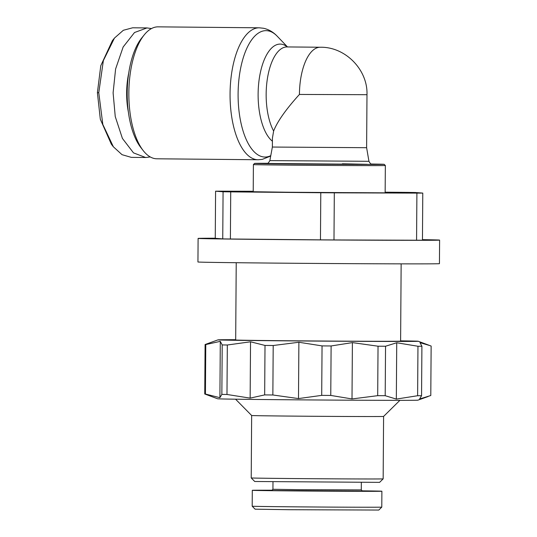 <?xml version="1.0" encoding="UTF-8"?>
<svg xmlns="http://www.w3.org/2000/svg" width="537" height="537" viewBox="0 0 537 537"><rect width="100%" height="100%" fill="white"/><g stroke="black" fill="none" stroke-linecap="round" stroke-linejoin="round"><path stroke-width="0.81" d="M151.481 28.562L146.99 27.924L132.666 27.79L123.342 30.28L114.462 38.073L112.401 40.637L100.781 65.709L97.398 92.679L100.318 119.248L111.34 144.178L113.354 146.782M114.462 38.073L103.359 60.594L98.774 92.706L102.815 124.443L113.361 146.776L122.013 154.676L131.303 157.368L145.863 157.502L150.219 156.932M236.226 262.707L235.683 339.995A82.463 0.43 0.4 0 0 282.381 340.706A82.463 0.43 0.4 0 0 400.609 341.143L401.146 263.855M400.609 340.847A100.137 0.524 -179.6 0 1 418.269 341.263A100.137 0.524 -179.6 0 1 408.375 341.425A100.137 0.524 -179.6 0 1 295.169 340.921A100.137 0.524 -179.6 0 1 218.022 339.861A100.137 0.524 -179.6 0 1 227.923 339.713A100.137 0.524 -179.6 0 1 235.683 339.693M418.269 341.263L430.016 345.627L420.001 342.666L421.907 346.244A113.092 0.591 -179.6 0 1 420.015 346.251A113.092 0.591 -179.6 0 1 417.961 346.258L396.729 342.76L396.333 399.085L417.618 395.729L417.961 346.258M430.016 345.627L431.137 346.056L430.788 395.521L419.605 398.998L421.558 395.715A113.092 0.591 -179.6 0 1 419.672 395.722A113.092 0.591 -179.6 0 1 417.618 395.729M198.106 238.415L197.938 261.975A120.751 0.631 0.4 0 0 291.833 263.251A120.751 0.631 0.4 0 0 427.492 263.855A120.751 0.631 0.4 0 0 439.441 263.66L439.602 240.099A120.751 0.631 -179.6 0 1 427.653 240.294A120.751 0.631 -179.6 0 1 291.994 239.69A120.751 0.631 -179.6 0 1 198.106 238.415A120.751 0.631 -179.6 0 1 210.054 238.227A120.751 0.631 -179.6 0 1 215.256 238.213M422.458 239.656A120.751 0.631 -179.6 0 1 439.602 240.099M218.022 339.861L205.094 344.519A113.092 0.591 -179.6 0 0 205.772 344.566L205.429 394.037A113.092 0.591 -179.6 0 1 204.745 393.983L217.613 398.776A100.137 0.524 0.4 0 0 296.162 399.83A100.137 0.524 0.4 0 0 407.959 400.327A100.137 0.524 0.4 0 0 417.86 400.179L428.123 396.521M251.215 477.937A65.97 0.342 0.4 0 0 288.57 478.507A65.97 0.342 0.4 0 0 376.625 478.964A65.97 0.342 0.4 0 0 383.156 478.863L379.592 482.367L254.726 481.494L251.215 477.937L251.652 415.504A65.97 0.342 0.4 0 0 289.007 416.074A65.97 0.342 0.4 0 0 383.593 416.423L399.897 400.34M383.156 478.863A65.97 0.342 0.4 0 0 383.156 478.856L383.593 416.423M385.143 192.884L385.143 192.602A65.97 0.342 0.4 0 0 385.15 192.602L385.344 165.503A65.97 0.342 -179.6 0 1 378.813 165.611A65.97 0.342 -179.6 0 1 290.759 165.154A65.97 0.342 -179.6 0 1 253.404 164.584L253.216 191.675A65.97 0.342 0.4 0 0 254.102 191.743L254.102 191.998M254.102 191.743L285.382 192.199A65.97 0.342 0.4 0 0 290.571 192.253A65.97 0.342 0.4 0 0 295.994 192.3L295.994 192.4M351.339 192.77L351.339 192.662A65.97 0.342 0.4 0 0 361.072 192.696L404.979 192.951L385.143 192.602M297.948 489.663L361.28 489.898L362.455 491.08L274.219 490.543L271.742 490.449L272.93 489.281L297.948 489.663M371.228 164.027A64.796 0.342 -179.6 0 1 384.17 164.315A64.796 0.342 -179.6 0 1 377.759 164.423A64.796 0.342 -179.6 0 1 304.801 164.094A64.796 0.342 -179.6 0 1 254.592 163.409A64.796 0.342 -179.6 0 1 260.995 163.308A64.796 0.342 -179.6 0 1 267.533 163.302M342.378 163.778L367.16 164.322L266.822 163.463M271.99 490.207A64.796 0.342 0.4 0 0 252.303 490.315A64.796 0.342 0.4 0 0 289 490.878A64.796 0.342 0.4 0 0 381.888 491.221A64.796 0.342 0.4 0 0 362.213 490.838M252.303 490.315L252.195 506.216A64.796 0.342 0.4 0 0 288.886 506.78A64.796 0.342 0.4 0 0 381.78 507.123L381.888 491.221M368.946 161.301L366.617 147.702L272.373 147.044L269.856 160.61L368.946 161.301C371.174 165.524 372.141 163.751 372.013 164.201M252.195 506.216L255.122 509.183L290.141 509.72L378.813 510.049L381.78 507.123M366.617 147.702L366.986 94.693C367.926 69.877 345.459 46.712 320.314 47.243A47.122 20.433 90.5 0 0 320.193 47.243A47.122 20.433 90.5 0 0 299.431 94.445C285.946 109.333 277.347 121.523 273.635 131.028L272.434 138.016L272.373 147.044M158.254 26.85A65.97 28.609 90.5 0 0 158.086 26.85A65.97 28.609 90.5 0 0 157.918 26.85A65.97 28.609 90.5 0 0 144.238 34.865A65.97 28.609 90.5 0 0 128.853 92.545A65.97 28.609 90.5 0 0 143.144 150.514A65.97 28.609 90.5 0 0 156.831 158.791A65.97 28.609 90.5 0 0 156.999 158.791M205.772 344.566L220.298 341.351L222.204 344.929A113.092 0.591 -179.6 0 0 227.326 345.002L250.537 341.794L265.01 345.439A113.092 0.591 -179.6 0 0 273.199 345.513L298.887 342.257L322.052 345.902A113.092 0.591 -179.6 0 0 331.114 345.962L352.4 342.606L378.035 346.204A113.092 0.591 -179.6 0 0 385.546 346.231L396.729 342.76M421.907 346.244L421.558 395.715M385.546 346.231L385.197 395.702L396.333 399.085M352.4 342.606L352.003 398.937L377.692 395.675L378.035 346.204M331.114 345.962L330.765 395.433L352.003 398.937M298.887 342.257L298.491 398.582L321.703 395.373L322.052 345.902M273.199 345.513L272.856 394.984L298.491 398.582M250.537 341.794L250.141 398.125L264.667 394.903L265.01 345.439M227.326 345.002L226.976 394.473L250.141 398.125M220.298 341.351L219.902 397.682L221.855 394.4L222.204 344.929M205.429 394.037L219.902 397.682M204.745 393.983L205.094 344.519M385.197 395.702A113.092 0.591 -179.6 0 1 377.692 395.675M330.765 395.433A113.092 0.591 -179.6 0 1 321.703 395.373M272.856 394.984A113.092 0.591 -179.6 0 1 264.667 394.903M226.976 394.473A113.092 0.591 -179.6 0 1 221.855 394.4M222.748 238.891L223.077 191.769L215.585 191.192L215.256 238.314L222.748 238.891A111.918 0.584 0.4 0 0 230.393 238.999L320.461 239.858A111.918 0.584 0.4 0 0 333.987 239.945L416.571 240.227A111.918 0.584 0.4 0 0 422.451 240.207L422.78 193.085L415.289 192.508A111.918 0.584 0.4 0 0 407.643 192.394L385.157 192.186M320.461 239.858L320.79 192.736L230.722 191.877L230.393 238.999M416.571 240.227L416.9 193.105L334.316 192.823L333.987 239.945M215.585 191.192A111.918 0.584 0.4 0 1 221.466 191.172L253.216 191.279M351.339 192.662L295.994 192.3M253.216 191.675L233.387 191.32L253.216 191.394M385.157 192.286L400.971 192.649L385.157 192.541M223.077 191.769A111.918 0.584 0.4 0 0 230.722 191.877M320.79 192.736A111.918 0.584 0.4 0 0 334.316 192.823M416.9 193.105A111.918 0.584 0.4 0 0 422.78 193.085M144.238 34.865L141.761 37.939A62.44 27.078 90.5 0 0 127.202 92.532A62.44 27.078 90.5 0 0 140.721 147.393L143.144 150.514M128.732 73.086A45.356 19.668 90.5 0 0 128.363 112.005M146.99 27.924L134.512 32.522L123.148 46.988L115.603 68.984L113.106 92.841L115.247 116.569L122.416 138.432L133.491 152.864L145.634 157.502M287.49 46.927L277.166 36.174C273.266 32.052 268.722 29.414 263.533 28.266L259.297 27.81A65.97 28.609 90.5 0 0 259.129 27.81A65.97 28.609 90.5 0 0 230.064 93.7A65.97 28.609 90.5 0 0 258.042 159.751A65.97 28.609 90.5 0 0 258.21 159.751M277.166 36.174A63.205 27.407 90.5 0 0 265.949 30.649A63.205 27.407 90.5 0 0 238.099 93.955A63.205 27.407 90.5 0 0 265.07 157.046A63.205 27.407 90.5 0 0 270.776 155.643M97.398 92.679L98.774 92.706M366.986 94.693L299.431 94.445M287.154 46.927A47.122 20.433 90.5 0 0 287.033 46.927A47.122 20.433 90.5 0 0 286.919 46.927A47.122 20.433 90.5 0 0 267.399 78.63A47.122 20.433 90.5 0 0 273.635 131.028M287.308 46.927A49.894 21.634 90.5 0 0 280.099 44.088A49.894 21.634 90.5 0 0 258.465 85.873A49.894 21.634 90.5 0 0 272.413 141.211M270.702 156.045L262.291 159.375L258.337 159.751L156.831 158.791M361.334 482.474L361.28 489.898M384.17 164.315L385.344 165.503M266.755 163.47L266.748 163.47C266.876 162.98 267.594 164.752 269.856 160.61M320.314 47.243L286.959 46.927M259.297 27.81L158.086 26.85M251.652 415.504L235.568 399.199M272.984 481.857L272.93 489.281M254.592 163.409L253.404 164.584"/></g></svg>
